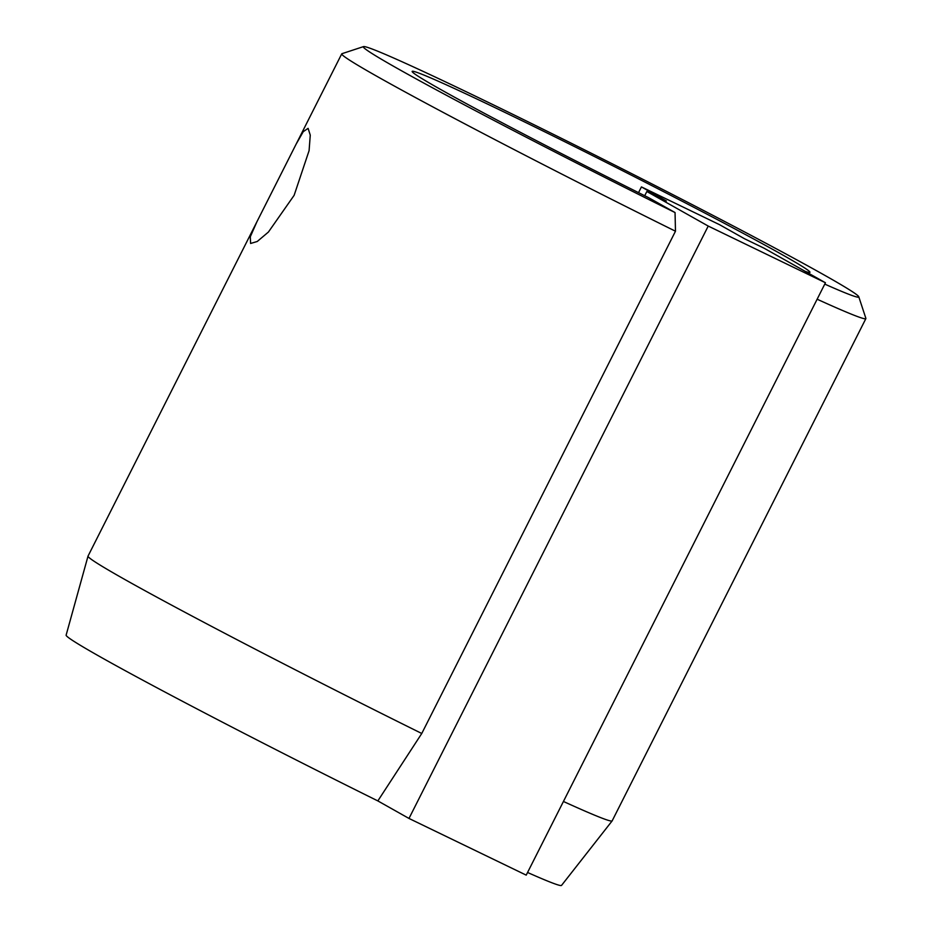 <?xml version="1.0" encoding="UTF-8"?>
<svg xmlns="http://www.w3.org/2000/svg" width="932" height="932" viewBox="0 0 932 932"><rect width="100%" height="100%" fill="white"/><g stroke="black" fill="none" stroke-linecap="round" stroke-linejoin="round"><path stroke-width="1.4" d="M563.429 801.473A293.603 8.202 26.8 0 0 612.138 820.906A293.603 8.202 26.8 0 0 612.161 820.859L865.875 318.604A293.603 8.202 -153.2 0 1 817.143 299.219M256.917 221.758L296.085 144.227L303.261 131.657L308.096 128.36L310.263 135.128L309.086 150.646L294.128 195.336L268.416 232.045L257.232 241.493L250.603 243.473L250.289 236.786L256.917 221.758L88.027 556.101A293.603 8.202 26.8 0 0 88.016 556.148A293.603 8.202 26.8 0 0 125.424 579.832A293.603 8.202 26.8 0 0 421.765 733.484L675.479 231.218L675.048 212.554A277.526 7.747 -153.2 0 1 363.538 46.6A277.526 7.747 -153.2 0 1 483.487 100.062A277.526 7.747 -153.2 0 1 731.573 225.101A277.526 7.747 -153.2 0 1 858.768 296.76L865.875 318.348A293.603 8.202 -153.2 0 1 865.875 318.604M675.479 231.218A293.603 8.202 -153.2 0 1 379.126 77.566A293.603 8.202 -153.2 0 1 341.741 53.846A293.603 8.202 -153.2 0 1 341.951 53.695L363.538 46.6M527.57 872.48A277.526 7.747 26.8 0 0 561.542 885.4L612.138 820.906M88.016 556.148L66.125 635.146A277.526 7.747 26.8 0 0 101.483 657.538A277.526 7.747 26.8 0 0 377.844 800.914L421.765 733.484M805.225 271.375A222.83 6.221 26.8 0 0 809.885 272.424A222.83 6.221 26.8 0 0 781.575 254.331A222.83 6.221 26.8 0 0 557.72 138.239A222.83 6.221 26.8 0 0 412.142 71.508A222.83 6.221 26.8 0 0 440.533 89.414A222.83 6.221 26.8 0 0 648.625 197.677L675.048 212.554M858.768 296.76A277.526 7.747 -153.2 0 1 824.773 284.109M408.985 818.447L708.227 226.068L825.449 282.757L526.219 875.136L408.985 818.447L377.844 800.914M825.449 282.757L764.077 248.203L744.54 238.755L719.586 224.705L641.426 186.913L666.38 200.963L646.843 191.514L708.227 226.068M644.711 195.732L646.843 191.514M638.537 192.644L641.426 186.913M296.085 144.227L341.741 53.846"/></g></svg>
